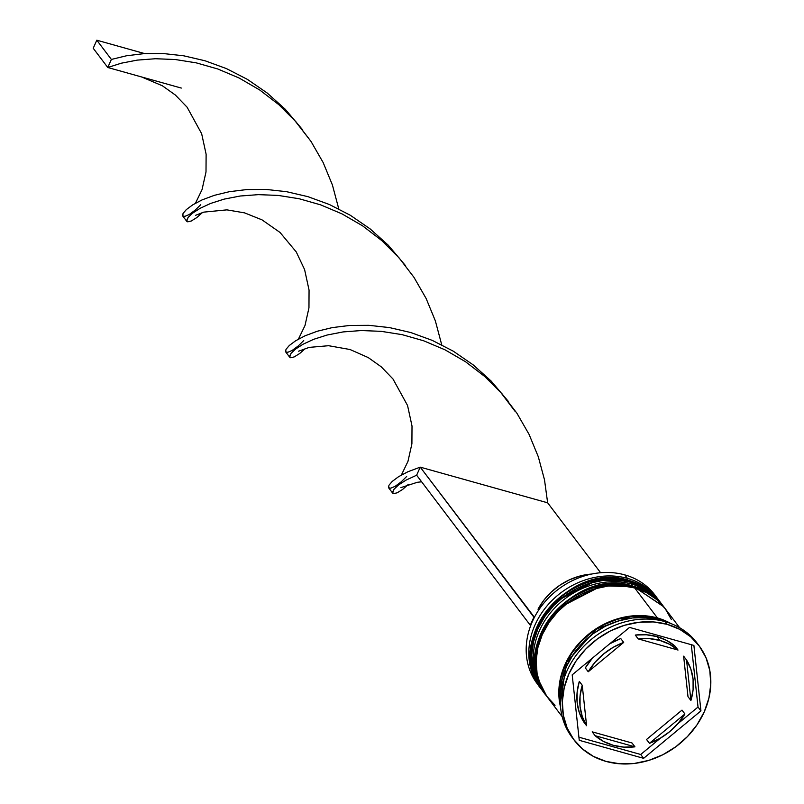 <?xml version="1.0" encoding="UTF-8"?>
<svg xmlns="http://www.w3.org/2000/svg" width="804" height="804" viewBox="0 0 804 804"><rect width="100%" height="100%" fill="white"/><g stroke="black" fill="none" stroke-linecap="round" stroke-linejoin="round"><path stroke-width="1.21" d="M627.452 581.463A2.764 1.216 105.6 0 1 628.075 580.669M628.416 580.448A2.764 1.216 105.6 0 1 628.808 580.408A2.764 1.216 105.6 0 1 629.16 580.659L659.159 600.688A73.677 62.752 142.9 0 0 629.16 580.659L629.452 581.041A2.764 1.216 105.6 0 1 629.753 582.036A2.764 1.216 -74.4 0 0 629.452 581.041A73.677 62.752 -37.1 0 1 659.451 601.07L629.16 580.659A73.677 62.752 142.9 0 0 547.474 609.804A73.677 62.752 142.9 0 0 541.715 689.661A73.677 62.752 142.9 0 0 541.856 689.852M659.31 600.879A73.677 62.752 142.9 0 0 659.159 600.688C651.531 590.779 641.421 584.016 628.828 580.418C569.232 559.775 501.947 643.572 541.715 689.661L532.75 671.591L530.972 648.114L538.891 622.879L555.474 601.141L597.231 579.573L629.16 580.659A2.764 1.216 -74.4 0 0 628.808 580.408M542.449 690.616A73.677 62.752 -37.1 0 1 542.007 690.043A73.677 62.752 -37.1 0 1 547.765 610.186A73.677 62.752 -37.1 0 1 629.452 581.041L597.523 579.955L555.765 601.523L539.182 623.271L531.263 648.496L533.042 671.973L542.449 690.616M631.813 587.232A2.764 1.216 105.6 0 1 632.436 586.438M632.788 586.216A2.764 1.216 105.6 0 1 633.18 586.176A2.764 1.216 105.6 0 1 633.532 586.428L663.531 606.457A73.677 62.752 142.9 0 0 633.532 586.428L633.823 586.809A73.677 62.752 -37.1 0 1 663.823 606.839L633.532 586.428A73.677 62.752 142.9 0 0 551.846 615.573A73.677 62.752 142.9 0 0 546.087 695.43A73.677 62.752 142.9 0 0 546.228 695.621M663.682 606.648A73.677 62.752 142.9 0 0 663.531 606.457C655.903 596.548 645.793 589.784 633.2 586.186C573.604 565.544 506.319 649.341 546.087 695.43L537.122 677.36L535.343 653.883L543.263 628.648L559.845 606.909L601.603 585.342L633.532 586.428A2.764 1.216 -74.4 0 0 633.18 586.176M546.82 696.385A73.677 62.752 -37.1 0 1 546.378 695.812A73.677 62.752 -37.1 0 1 552.137 615.954A73.677 62.752 -37.1 0 1 633.823 586.809L601.894 585.724L560.137 607.291L543.554 629.04L535.635 654.265L537.414 677.742L546.82 696.385M657.411 598.377A73.677 62.752 -37.1 0 1 658.275 599.543A73.677 62.752 142.9 0 0 627.411 578.347A73.677 62.752 -37.1 0 1 657.411 598.377L654.798 594.92A73.677 62.752 142.9 0 0 624.798 574.89A73.677 62.752 -37.1 0 1 656.064 596.679M627.411 578.347L627.321 580.016L627.411 578.347L624.798 574.89L627.411 578.347A73.677 62.752 142.9 0 0 545.202 608.146A73.677 62.752 142.9 0 0 540.851 688.485A73.677 62.752 -37.1 0 1 539.966 687.35A73.677 62.752 -37.1 0 1 545.725 607.492A73.677 62.752 -37.1 0 1 627.411 578.347M631.783 584.116L631.693 585.784L631.783 584.116A73.677 62.752 -37.1 0 1 661.782 604.146A73.677 62.752 -37.1 0 1 662.637 605.311A73.677 62.752 142.9 0 0 631.783 584.116L630.326 582.196L631.783 584.116A73.677 62.752 142.9 0 0 549.574 613.914A73.677 62.752 142.9 0 0 545.223 694.264A73.677 62.752 -37.1 0 1 544.338 693.118A73.677 62.752 -37.1 0 1 550.097 613.261A73.677 62.752 -37.1 0 1 631.783 584.116M698.967 645.602A78.279 66.672 -37.1 0 1 692.847 730.454A78.279 66.672 -37.1 0 1 606.045 761.418L619.844 763.8L634.276 763.458L648.798 760.393L662.858 754.735L675.893 746.705L687.43 736.605L697.008 724.826L704.264 711.811L708.917 698.083L710.786 684.144L709.811 670.536L706.012 657.793L699.55 646.396L690.676 636.788L679.712 629.331L667.089 624.316L665.049 621.623L667.089 624.316A78.279 66.672 -37.1 0 1 698.967 645.602L696.927 642.909A78.279 66.672 142.9 0 0 665.049 621.623A78.279 66.672 -37.1 0 1 697.922 644.265M661.782 604.146L660.325 602.226A73.677 62.752 142.9 0 0 630.326 582.196A73.677 62.752 142.9 0 0 548.64 611.341A73.677 62.752 142.9 0 0 542.881 691.199L544.338 693.118M657.431 617.964A73.677 62.752 -37.1 0 1 670.918 623.572L657.431 617.964L634.698 587.965L657.431 617.964L644.446 615.723L630.859 616.055L617.191 618.929L603.965 624.256L591.684 631.813L580.83 641.321L571.815 652.406L564.991 664.657L560.609 677.581L558.85 690.696L560.559 707.178A73.677 62.752 -37.1 0 1 584.458 637.773A73.677 62.752 -37.1 0 1 657.431 617.964M679.651 627.733L664.697 607.995A73.677 62.752 142.9 0 0 634.698 587.965A73.677 62.752 142.9 0 0 553.011 617.11A73.677 62.752 142.9 0 0 547.253 696.967L562.197 716.706M560.348 697.852L560.308 692.626L562.066 679.501L566.448 666.576L573.272 654.335L582.287 643.24L593.141 633.733L605.422 626.175L618.648 620.859L632.316 617.974L645.903 617.653L661.993 620.849A73.677 62.752 142.9 0 0 658.888 619.884L658.888 619.884A73.677 62.752 142.9 0 0 560.348 697.842M560.348 704.143L566.428 662.536L596.457 628.999L631.261 616.417L657.25 618.366A2.301 1.015 -74.4 0 0 656.928 619.371A2.301 1.015 105.6 0 1 657.25 618.366L668.064 622.547L657.25 618.366L644.346 616.145L630.849 616.467L617.261 619.331L604.116 624.618L591.915 632.125L581.131 641.572L572.177 652.597L565.393 664.767L561.041 677.611L559.282 690.646L560.348 704.143M635.291 635.059L638.205 638.909A59.858 50.984 -37.1 0 1 659.913 640.446L656.999 636.597A59.858 50.984 142.9 0 0 635.291 635.059L646.386 634.778L656.999 636.597L659.913 640.446A59.858 50.984 -37.1 0 1 678.023 650.054L675.109 646.205A59.858 50.984 142.9 0 0 656.999 636.597L666.697 640.456L675.109 646.205L678.023 650.054L669.611 644.305L659.913 640.446L649.3 638.627L638.205 638.909L678.023 650.054L638.205 638.909L635.291 635.059M681.993 710.123L684.907 713.972A59.858 50.984 -37.1 0 1 649.451 743.318L646.537 739.479L681.993 710.123L684.907 713.972L649.451 743.318L660.044 738.353L669.732 731.63L678.124 723.389L684.907 713.972L649.451 743.318L646.537 739.479L681.993 710.123M632.024 742.986L634.939 746.836A59.858 50.984 -37.1 0 1 595.111 735.69L592.206 731.841L632.024 742.986L634.939 746.836L595.111 735.69L603.533 741.429L613.231 745.288L623.834 747.117L634.939 746.836L595.111 735.69L592.206 731.841L632.024 742.986M583.684 721.881L586.598 725.731A59.858 50.984 -37.1 0 1 582.237 685.239L579.322 681.39A59.858 50.984 142.9 0 0 583.684 721.881L579.362 712.746L577.151 702.686L577.141 692.093L579.322 681.39L582.237 685.239L580.056 695.942L580.066 706.535L582.277 716.595L586.598 725.731L582.237 685.239L586.598 725.731L583.684 721.881M585.322 667.923L588.226 671.762A59.858 50.984 -37.1 0 1 623.693 642.416L620.778 638.567A59.858 50.984 142.9 0 0 609.693 643.823L620.778 638.567L623.693 642.416L613.09 647.381L603.412 654.114L595.01 662.345L588.226 671.762L623.693 642.416L588.226 671.762L585.322 667.923L592.468 658.074A59.858 50.984 142.9 0 0 585.322 667.923M667.089 624.316L653.3 621.934L638.858 622.286L624.336 625.341L610.286 630.999L597.241 639.029L585.714 649.129L576.136 660.908L568.88 673.923L564.227 687.661L562.348 701.601L563.333 715.198L567.121 727.942L573.584 739.338L582.468 748.956L593.432 756.403L606.045 761.418A78.279 66.672 -37.1 0 1 574.177 740.132A78.279 66.672 -37.1 0 1 580.287 655.29A78.279 66.672 -37.1 0 1 667.089 624.316M700.937 710.887L643.622 758.333L579.252 740.313L572.197 674.847L629.522 627.401L693.892 645.421L700.937 710.887L643.622 758.333L640.708 754.484L660.536 738.072L640.708 754.484L643.622 758.333L579.252 740.313L572.197 674.847L629.522 627.401L693.892 645.421L700.937 710.887L698.023 707.038L700.937 710.887M573.172 738.775A78.279 66.672 -37.1 0 1 577.644 653.361A78.279 66.672 -37.1 0 1 665.049 621.623A78.279 66.672 142.9 0 0 578.247 652.597A78.279 66.672 142.9 0 0 572.136 737.439L574.177 740.132M671.34 619.472L665.26 608.739L656.898 599.694L646.577 592.679L634.698 587.965L621.723 585.724L608.136 586.046L594.468 588.93L581.242 594.246L568.961 601.814L558.107 611.321L549.092 622.407L542.268 634.647L537.886 647.582L536.117 660.697L537.042 673.501L540.61 685.49L546.69 696.224L555.051 705.269M660.888 602.97L652.526 593.925L642.205 586.91L630.326 582.196L617.351 579.955L603.764 580.277L590.096 583.161L576.87 588.478L564.589 596.045L553.735 605.543L544.72 616.638L537.896 628.879L533.514 641.813L531.745 654.928L532.67 667.732L536.238 679.722L542.931 691.269M538.69 685.591A73.677 62.752 -37.1 0 1 542.318 605.02A73.677 62.752 -37.1 0 1 624.798 574.89A73.677 62.752 142.9 0 0 543.102 604.035A73.677 62.752 142.9 0 0 537.343 683.892L539.966 687.35M677.752 723.821L698.023 707.038L691.309 644.697L698.023 707.038L677.752 723.821M578.91 737.188L640.708 754.484L578.91 737.188M687.993 696.656L683.631 656.164L686.546 660.014A59.858 50.984 -37.1 0 1 690.907 700.505L687.993 696.656L683.631 656.164L686.546 660.014L690.907 700.505L693.088 689.792L693.068 679.209L690.857 669.149L686.546 660.014L690.907 700.505L687.993 696.656M538.017 609.231L538.67 610.095L538.017 609.231A58.933 50.2 142.9 0 1 591.453 574.076L579.443 576.166L569.302 579.895L559.775 585.282L551.192 592.126L543.856 600.206L538.017 609.231M530.791 625.361L530.268 625.221L533.866 617.15L534.419 617.311L420.231 467.144L533.866 617.15L530.268 625.221L530.791 625.361M416.633 475.214L530.268 625.221L416.633 475.214L420.231 467.144L416.633 475.214L406.06 480.099L398.503 484.983L394.01 489.244L392.463 492.309L393.638 493.646L397.186 492.802L402.643 489.425L408.422 484.309L402.643 489.425L397.186 492.802L393.638 493.646L392.643 493.103L394.01 489.244L398.503 484.983L406.06 480.099L416.633 475.214M406.673 476.46L401.176 481.867L395.096 486.36L390.724 488.199L388.543 487.686L388.955 485.254L392.231 481.415L398.553 476.702L407.919 471.747L420.231 467.144L547.645 502.812L544.499 479.807L538.318 456.803L529.092 434.421L516.912 413.226L502.008 393.769L484.732 376.493L465.556 361.76L444.994 349.81L423.658 340.785L402.181 334.665L381.196 331.338L361.328 330.544L343.137 331.921L327.127 335.027L313.681 339.308L303.108 344.192L295.56 349.077L291.058 353.338L289.51 356.403L290.686 357.75L294.234 356.906L299.691 353.519L305.47 348.403L299.691 353.519L294.234 356.906L290.686 357.75L289.691 357.197L291.058 353.338L295.56 349.077L303.108 344.192L313.681 339.308L327.127 335.027L343.137 331.921L361.328 330.544L381.196 331.338L402.181 334.665L423.658 340.785L444.994 349.81L465.556 361.76L484.732 376.493L500.309 391.86L516.912 413.226L529.092 434.421L538.318 456.803L544.499 479.807L547.645 502.812L600.608 572.729L547.645 502.812L420.231 467.144L407.919 471.747L398.553 476.702L392.231 481.415L388.955 485.254L388.543 487.686L392.643 493.103M200.769 204.658L195.272 210.065L189.191 214.547L184.819 216.387L182.639 215.874L183.051 213.452L186.327 209.603L192.648 204.899L202.015 199.935L214.326 195.342L229.341 191.694L246.707 189.563L265.963 189.422L286.566 191.694L307.922 196.658L329.389 204.507L350.343 215.281L370.141 228.909L388.252 245.2L405.347 265.441L388.252 245.2L370.141 228.909L350.343 215.281L329.389 204.507L307.922 196.658L286.566 191.694L265.963 189.422L246.707 189.563L229.341 191.694L214.326 195.342L202.015 199.935L192.648 204.899L186.327 209.603L183.051 213.452L182.749 216.035L186.739 221.291L188.106 217.432L192.608 213.171L200.156 208.286L210.728 203.402L224.175 199.121L240.185 196.015L258.375 194.638L278.244 195.432L299.229 198.759L320.706 204.879L342.042 213.904L362.604 225.854L381.779 240.587L399.055 257.863L413.959 277.32L426.14 298.515L435.366 320.897L441.728 344.826L435.366 320.897L426.14 298.515L413.959 277.32L399.055 257.863L381.779 240.587L362.604 225.854L342.042 213.904L320.706 204.879L299.229 198.759L278.244 195.432L258.375 194.638L240.185 196.015L224.175 199.121L210.728 203.402L200.156 208.286L192.608 213.171L188.106 217.432L186.568 220.497L187.734 221.844L191.282 220.999L196.739 217.613L202.518 212.497L196.739 217.613L191.282 220.999L187.734 221.844L186.739 221.291M181.292 88.068L107.776 67.496L93.214 48.26L107.776 67.496L111.374 59.436L96.802 40.2L111.374 59.436L126.389 55.788L143.755 53.657L163.011 53.516L183.613 55.788L204.97 60.752L226.437 68.601L247.391 79.375L267.189 93.003L285.299 109.294L302.394 129.534L285.299 109.294L267.189 93.003L247.391 79.375L226.437 68.601L204.97 60.752L183.613 55.788L163.011 53.516L143.755 53.657L126.389 55.788L111.374 59.436L107.776 67.496L121.223 63.214L137.233 60.119L155.423 58.732L175.292 59.526L196.276 62.863L217.753 68.973L239.089 77.998L259.652 89.947L278.837 104.681L294.405 120.047L311.007 141.424L323.188 162.609L332.414 184.99L338.775 208.919L332.414 184.99L323.188 162.609L311.007 141.424L296.103 121.957L278.837 104.681L259.652 89.947L239.089 77.998L217.753 68.973L196.276 62.863L175.292 59.526L155.423 58.732L137.233 60.119L121.223 63.214L107.776 67.496L141.665 76.983L162.358 85.777L175.322 95.003L187.101 107.193L201.653 133.705L206.115 154.227L206.005 171.976L202.035 189.633L195.472 203.211M303.721 340.554L298.224 345.971L292.143 350.454L287.772 352.293L285.591 351.78L286.003 349.358L289.279 345.509L295.601 340.806L304.967 335.841L317.278 331.238L332.293 327.6L349.66 325.459L368.915 325.329L389.518 327.6L410.874 332.565L432.341 340.414L453.295 351.187L473.094 364.815L491.204 381.106L508.299 401.347L491.204 381.106L473.094 364.815L453.295 351.187L432.341 340.414L410.874 332.565L389.518 327.6L368.915 325.329L349.66 325.459L332.293 327.6L317.278 331.238L304.967 335.841L295.601 340.806L289.279 345.509L286.003 349.358L285.591 351.78L289.691 357.197M96.802 40.2L144.66 53.597L96.802 40.2L93.214 48.26L96.802 40.2M659.883 601.653L659.159 600.688M664.255 607.422L663.531 606.457M546.82 696.395L546.087 695.43M421.628 481.797L417.196 482.32L400.905 487.616M195.643 215.291L203.724 212.135L226.919 209.864L244.597 212.879L262.024 219.864L280.053 232.477L296.274 251.974L304.595 269.571L309.058 290.093L308.957 307.862L304.997 325.519L298.425 339.117M515.253 411.578L500.309 391.86M298.596 351.197L309.249 347.378L328.615 345.71L350.041 349.519L368.232 357.569L381.196 366.785L392.975 378.975L407.548 405.477L412.01 426.009L411.909 443.768L407.95 461.426L401.377 475.023"/></g></svg>
